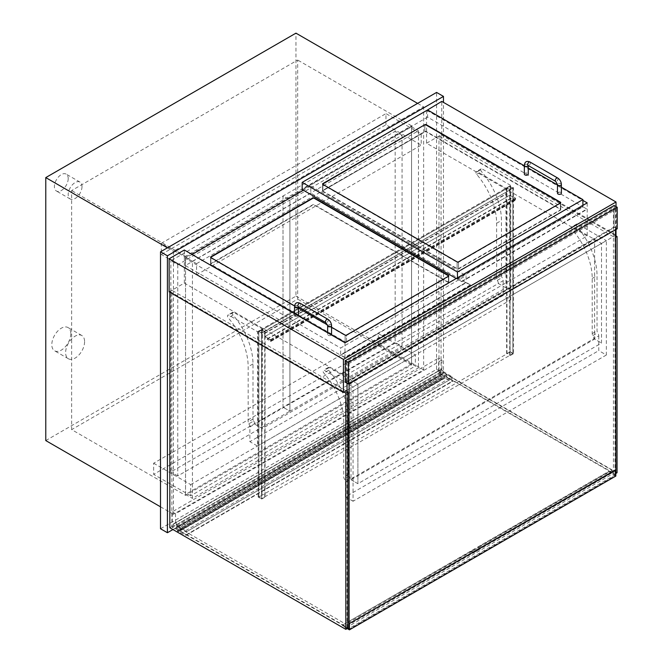 <?xml version="1.0" encoding="UTF-8"?>
<svg xmlns="http://www.w3.org/2000/svg" width="663" height="663" viewBox="0 0 663 663"><rect width="100%" height="100%" fill="white"/><g stroke="black" fill="none" stroke-linecap="round" stroke-linejoin="round"><path stroke-width="0.5" stroke-dasharray="3.31 2.49" d="M185.532 495.369L185.532 256.291L411.557 125.796L411.557 364.874L185.532 495.369L71.654 429.624L71.654 190.546L297.679 60.043L297.679 299.129L71.654 429.624M411.557 364.874L297.679 299.129M411.557 125.796L297.679 60.043M185.532 256.291L71.654 190.546M45.772 440.58L295.955 296.137L295.955 33.15M417.599 103.378L423.64 106.867L173.449 251.31L173.449 514.297L423.64 369.855L423.64 106.867M295.955 296.137L423.64 369.855M160.512 506.822L173.449 514.297M167.416 247.821L173.449 251.31M411.557 363.879L185.532 494.374L185.532 257.285L411.557 126.79L411.557 363.879L418.461 367.857L192.436 498.361L192.436 261.272L418.461 130.777L418.461 367.857M411.557 126.79L418.461 130.777M185.532 257.285L192.436 261.272M185.532 494.374L192.436 498.361M160.512 528.742L436.577 369.357L436.577 92.422M436.577 369.357L443.481 373.344L443.481 102.384M172.935 529.538L443.481 373.344M385.965 124.76L385.965 113.605L421.22 133.959L421.22 145.114L385.965 124.76L161.316 254.459L161.316 243.304L196.571 263.659L196.571 274.814L161.316 254.459M196.571 263.659L421.22 133.959M196.571 274.814L421.22 145.114M161.316 243.304L385.965 113.605M378.3 344.669L378.3 333.514L415.353 354.912L415.353 366.067L378.3 344.669L153.65 474.368L153.65 463.213L378.3 333.514M153.65 463.213L190.704 484.612L190.704 495.767L415.353 366.067M190.704 495.767L153.65 474.368M190.704 484.612L415.353 354.912M344.959 342.754L344.959 375.83L587.203 235.97L587.203 202.895M426.914 110.348L582.893 200.408M426.566 110.547L426.566 143.225L587.203 235.97M426.566 143.225L441.757 134.456L441.757 101.389M616.018 229.489L616.018 206.583M441.757 134.456L616.018 235.075M169.14 291.853L184.322 283.084L344.959 375.83M184.322 283.084L184.322 250.009M347.031 390.374L615.504 235.373M177.767 264.752L177.767 475.943L289.922 411.193L289.922 200.002L177.767 264.752L170.863 260.774L283.018 196.024L283.018 407.206L170.863 471.957L170.863 260.774M402.068 346.442L402.068 135.252L289.922 200.002L283.018 196.024L395.165 131.274L395.165 342.456L283.018 407.206L283.018 196.024L289.922 200.002L289.922 411.193L283.018 407.206L289.922 411.193L402.068 346.442L395.165 342.456M177.767 475.943L170.863 471.957M402.068 135.252L395.165 131.274M505.935 188.251L510.767 185.466L482.125 168.924A1.956 1.127 -120 0 0 481.156 168.833A1.956 1.127 -120 0 0 481.504 171.584A51.242 29.586 60 0 1 501.452 220.472L501.452 275.617A2.437 1.409 -120 0 0 502.115 277.573A3.903 2.254 60 0 1 503.176 280.698L498.344 283.482L505.935 287.866L262.308 428.522L254.716 424.146L498.344 283.482A3.903 2.254 -120 0 0 497.283 280.358A2.437 1.409 60 0 1 496.62 278.402L496.62 223.265A51.242 29.586 -120 0 0 476.672 174.377A1.956 1.127 60 0 1 476.324 171.618A1.956 1.127 60 0 1 477.294 171.717L505.935 188.251L505.935 287.866M503.176 280.698L503.176 295.441L510.767 299.825L510.767 185.466M248.824 423.806A3.903 2.254 60 0 1 249.885 426.931L249.885 441.674L257.476 446.058L257.476 331.699L228.834 315.165A1.956 1.127 -120 0 0 227.865 315.066A1.956 1.127 -120 0 0 228.221 317.817A51.242 29.586 60 0 1 248.161 366.705L248.161 421.85A2.437 1.409 -120 0 0 248.824 423.806L253.656 421.013A2.437 1.409 60 0 1 252.993 419.066L252.993 363.921A51.242 29.586 -120 0 0 233.053 315.033A1.956 1.127 60 0 1 232.696 312.273A1.956 1.127 60 0 1 233.666 312.372L262.308 328.906L257.476 331.699M249.885 426.931L254.716 424.146A3.903 2.254 -120 0 0 253.656 421.013M262.308 328.906L262.308 428.522M257.476 446.058L510.767 299.825M503.176 295.441L249.885 441.674M351 380.114L357.896 384.092L357.896 483.708L601.523 343.053L601.523 243.437L606.355 240.652L577.713 224.111A1.956 1.127 -120 0 0 576.735 224.019A1.956 1.127 -120 0 0 577.092 226.771A51.242 29.586 60 0 1 597.04 275.659L597.04 330.804A2.437 1.409 -120 0 0 597.703 332.76A3.903 2.254 60 0 1 598.764 335.884L593.932 338.669A3.903 2.254 -120 0 0 592.871 335.544A2.437 1.409 60 0 1 592.208 333.597L592.208 278.452A51.242 29.586 -120 0 0 572.26 229.564A1.956 1.127 60 0 1 571.912 226.804A1.956 1.127 60 0 1 572.882 226.903L601.523 243.437L353.064 386.885L324.422 370.352A1.956 1.127 -120 0 0 323.453 370.252A1.956 1.127 -120 0 0 323.809 373.004A51.242 29.586 60 0 1 343.749 421.9L343.749 477.037A2.437 1.409 -120 0 0 344.412 478.993A3.903 2.254 60 0 1 345.473 482.117L350.304 479.332A3.903 2.254 -120 0 0 349.244 476.2A2.437 1.409 60 0 1 348.581 474.252L348.581 419.107A51.242 29.586 -120 0 0 328.633 370.219A1.956 1.127 60 0 1 328.284 367.459A1.956 1.127 60 0 1 329.254 367.559L357.896 384.092L357.896 483.708L350.304 479.332L593.932 338.669L601.523 343.053L594.628 339.075L351 479.73L351 380.114L594.628 239.451L594.628 339.075M594.628 239.451L601.523 243.437L601.523 343.053L357.896 483.708L351 479.73M598.764 335.884L598.764 350.628L606.355 355.012L606.355 240.652M345.473 482.117L345.473 496.86L598.764 350.628M606.355 355.012L353.064 501.245L353.064 386.885M345.473 496.86L353.064 501.245M258.86 331.699L510.079 186.659L512.839 188.251L261.62 333.29L258.86 331.699L258.86 497.059L510.079 352.02L512.839 353.619L261.62 498.659L258.86 497.059L261.62 498.659L265.076 497.059L261.62 499.057L258.172 497.059L261.968 495.269L258.86 497.059L258.86 331.301L261.968 329.503L258.172 331.301L261.62 333.29L261.62 498.659L261.62 332.892L258.86 331.301M512.839 188.251L512.839 353.619L512.839 187.853L509.731 189.643L513.527 187.853L510.079 185.864L506.631 187.853L510.079 186.262L512.839 187.853M513.527 353.619L510.079 355.608L512.839 353.619L510.079 352.02L506.631 353.619L510.079 351.622L513.527 353.619L513.527 187.853M510.079 351.622L510.079 185.864M510.079 355.608L510.079 189.842L510.079 195.021L515.599 198.212A0.978 0.564 60 0 1 515.599 199.803L512.151 197.814L515.599 199.406L515.599 198.61L509.731 195.229L509.731 190.041L506.971 188.449L506.631 193.43L506.631 187.853L510.079 189.842L261.62 332.892M509.731 355.409L509.731 189.643M506.971 353.818L506.971 188.052M506.631 353.619L506.631 187.853L261.62 329.304L265.076 331.301L265.076 336.481L510.079 195.021M261.62 499.057L261.62 333.29L265.076 331.301L265.076 497.059M264.728 496.86L264.728 331.102M261.968 495.269L261.968 329.503M261.62 495.07L261.62 329.304L261.62 334.89L506.631 193.43M258.172 497.059L258.172 331.301M265.076 336.481L270.595 339.663A0.978 0.564 60 0 1 270.595 341.263L267.139 339.265L270.595 340.865L270.595 340.069L264.728 336.68L509.731 195.229M264.728 336.68L264.728 331.5L509.731 190.041M267.139 338.868L512.151 197.417M267.139 339.265L512.151 197.814M264.728 331.5L261.968 329.909L261.968 335.088L506.971 193.629M261.968 329.909L506.971 188.449M617.054 472.76L441.061 371.147L441.061 134.854L438.989 136.056L438.989 372.341L614.982 473.954L614.982 237.661L438.989 136.056M441.061 371.147L438.989 372.341M441.061 134.854L615.504 235.572M615.504 237.362L614.982 237.661M615.844 473.457L614.982 473.954M169.827 292.25L169.827 291.455L171.899 290.261L171.899 526.546L347.893 628.159M169.827 527.748L171.899 526.546M169.827 291.455L344.097 392.065M346.169 390.872L171.899 290.261M441.923 359.934L441.923 369.018A2.428 1.401 60 0 1 443.307 370.899L442.718 370.998A2.437 1.409 -120 0 0 440.365 369.73A2.437 1.409 -120 0 0 440.356 372.54A2.437 1.409 -120 0 0 442.785 373.965L443.307 374.835A6.688 3.862 60 0 1 438.649 373.344L438.649 358.037L441.923 359.934L175.521 513.742L175.521 522.825L441.923 369.018M175.521 522.825A2.428 1.401 60 0 1 176.905 524.706L176.308 524.806A2.437 1.409 -120 0 0 173.955 523.538A2.437 1.409 -120 0 0 173.955 526.347A2.437 1.409 -120 0 0 176.383 527.773L176.905 528.643A6.688 3.862 60 0 1 172.247 527.143L172.247 511.844L438.649 358.037M172.247 511.844L175.521 513.742M172.247 527.143L438.649 373.344M176.905 528.643L443.307 374.835M176.383 527.773L442.785 373.965M176.308 524.806L442.718 370.998M176.905 524.706L443.307 370.899M443.937 376.791L444.633 377.189L444.633 373.12L443.075 372.225A2.196 1.268 60 0 1 442.677 373.75A2.196 1.268 60 0 1 440.481 372.482A2.196 1.268 60 0 1 440.481 369.946A2.196 1.268 60 0 1 442.677 371.205L452.116 376.799A0.978 0.564 60 0 1 452.796 377.985L445.892 374.015L445.892 376.924L452.796 380.993A0.978 0.564 60 0 1 452.174 381.424L444.633 377.993L443.696 376.766L177.535 530.599L178.223 530.997L178.223 526.928L176.673 526.032A2.196 1.268 60 0 1 176.275 527.557A2.196 1.268 60 0 1 174.079 526.289A2.196 1.268 60 0 1 174.079 523.753A2.196 1.268 60 0 1 176.275 525.013L185.715 530.607A0.978 0.564 60 0 1 186.394 531.792L179.491 527.823L179.491 530.731L186.394 534.801A0.978 0.564 60 0 1 185.773 535.232L178.223 531.792L177.535 530.599M186.394 531.792L452.796 378.001L186.394 531.792M179.491 527.823L445.892 374.015M179.491 530.731L445.892 376.924M186.394 534.718L452.796 380.91M178.223 531.792L444.633 377.993M178.223 530.997L444.633 377.189M178.223 526.928L444.633 373.12M176.673 526.032L443.075 372.225M176.275 525.013L442.677 371.205M178.223 526.14L444.633 372.333M345.821 626.56L345.821 624.173L180.179 528.544L180.179 530.93L345.821 626.56L612.222 472.76L446.589 377.123L180.179 530.93M446.589 377.123L446.589 374.736L612.222 470.365L612.222 472.76M612.222 470.365L345.821 624.173M446.589 374.736L180.179 528.544M448.486 283.383L346.509 342.257A0.978 0.564 180 0 1 345.133 342.257L210.892 264.752A0.978 0.564 180 0 1 210.892 263.957L312.87 205.082A0.978 0.564 180 0 1 314.245 205.082L448.486 282.587A0.978 0.564 180 0 1 448.486 283.383L448.486 276.214M331.558 327.249L327.514 324.911M298.425 308.121L294.571 305.892M310.798 193.132L185.358 265.556L340.641 355.211L466.081 282.786L310.798 193.132L310.798 185.963L303.372 190.24M470.399 284.875L344.959 357.299L340.641 355.211L466.081 282.388L470.399 284.875L466.081 282.786L466.081 275.617L310.798 185.963M470.399 285.281L344.959 357.697L340.641 355.211L340.641 348.034L466.081 275.617M185.358 265.556L185.358 258.379L340.641 348.034M192.088 254.493L185.358 258.379M424.842 131.871A0.978 0.564 180 0 1 426.226 131.871L560.459 209.367A0.978 0.564 180 0 1 560.459 210.163L458.489 269.037A0.978 0.564 180 0 1 457.114 269.037L322.873 191.541A0.978 0.564 180 0 1 322.873 190.745L424.842 131.871L424.842 125.092L424.842 131.473A0.978 0.564 180 0 1 426.226 131.473L560.459 208.969A0.978 0.564 180 0 1 560.459 209.765L458.489 268.639A0.978 0.564 180 0 1 457.114 268.639L322.873 191.143A0.978 0.564 180 0 1 322.873 190.339L424.842 131.473M456.243 278.501L457.453 279.198L582.893 206.781L427.602 117.127L427.602 109.95M561.379 187.19L557.475 184.936M528.254 168.062L524.35 165.808M457.453 277.805L457.453 279.198L461.771 281.692L457.453 278.8L582.893 206.781L582.893 205.381M427.602 117.127L302.171 189.543M210.668 257.385A0.978 0.564 0 0 0 210.892 257.982L345.133 335.486A0.978 0.564 0 0 0 346.509 335.486L448.486 276.612A0.978 0.564 0 0 0 448.702 276.015M346.509 341.859A0.978 0.564 180 0 1 345.133 341.859L210.892 264.355A0.978 0.564 180 0 1 210.892 263.559L312.87 204.685A0.978 0.564 180 0 1 314.245 204.685L448.486 282.189A0.978 0.564 180 0 1 448.486 282.985L346.509 341.859L346.509 335.486M322.649 184.165A0.978 0.564 0 0 0 322.873 184.762L457.114 262.266A0.978 0.564 0 0 0 458.489 262.266L560.459 203.392A0.978 0.564 0 0 0 560.683 202.795M466.081 282.388L340.641 354.804M582.893 206.781L587.203 209.268L582.893 206.781M461.771 281.692L587.203 209.268M461.771 281.294L587.203 208.87M457.453 278.8L582.893 206.384M298.275 315.803A1.956 1.127 180 0 1 296.088 316.466A1.956 1.127 180 0 1 294.521 315.364A1.956 1.127 180 0 1 295.731 314.32A1.956 1.127 180 0 1 297.853 314.56A1.956 1.127 180 0 1 298.425 315.364M331.558 334.483A1.956 1.127 0 0 0 330.986 333.688A1.956 1.127 0 0 0 328.856 333.448A1.956 1.127 0 0 0 327.646 334.483A1.956 1.127 0 0 0 329.213 335.594A1.956 1.127 0 0 0 331.401 334.923M524.35 174.104A1.956 1.127 180 0 1 525.552 173.068A1.956 1.127 180 0 1 527.682 173.308A1.956 1.127 180 0 1 528.254 174.104M561.379 193.231A1.956 1.127 0 0 0 560.807 192.436A1.956 1.127 0 0 0 558.677 192.187A1.956 1.127 0 0 0 557.475 193.231M70.792 333.696A13.417 7.749 -60 0 1 64.933 347.197A13.417 7.749 -60 0 1 54.59 350.793A13.417 7.749 -60 0 1 54.59 335.296A13.417 7.749 -60 0 1 68.016 327.547A13.417 7.749 -60 0 1 70.792 333.696M84.591 341.66A13.417 7.749 -60 0 1 78.74 355.169A13.417 7.749 -60 0 1 68.397 358.766A13.417 7.749 -60 0 1 68.397 343.268A13.417 7.749 -60 0 1 81.814 335.519A13.417 7.749 -60 0 1 84.591 341.66M68.206 178.587A9.763 5.635 -60 0 1 63.946 188.408A9.763 5.635 -60 0 1 56.421 191.027A9.763 5.635 -60 0 1 56.421 179.756A9.763 5.635 -60 0 1 66.184 174.12A9.763 5.635 -60 0 1 68.206 178.587M82.005 186.56A9.763 5.635 -60 0 1 77.745 196.381A9.763 5.635 -60 0 1 70.228 198.999A9.763 5.635 -60 0 1 70.228 187.728A9.763 5.635 -60 0 1 79.983 182.093A9.763 5.635 -60 0 1 82.005 186.56M346.335 382.203L346.335 361.285L614.12 206.682L614.12 227.6L346.335 382.203L348.406 383.396L348.406 362.479L346.335 361.285M348.406 362.479L616.192 207.875L614.12 206.682M616.192 207.875L616.192 228.793L614.12 227.6M348.406 383.396L616.192 228.793M345.307 382.203L614.12 227.003L614.12 205.489M614.12 227.003L617.228 228.793M347.893 627.762L347.031 627.256L613.432 473.457L615.504 474.65L615.504 469.868L615.504 475.446L349.103 629.253M613.432 473.457L613.432 208.472L347.031 362.28L349.103 363.473L615.504 209.665L613.432 208.472M615.504 229.788L615.504 209.665M615.504 474.65L349.103 628.458M349.103 383.595L349.103 363.473M347.031 627.256L347.031 391.369M347.031 383.197L347.031 362.28M474.02 552.751A2.437 1.409 -60 0 1 472.802 552.867A2.437 1.409 -60 0 1 472.296 551.749L471.948 551.55A2.437 1.409 120 0 0 472.454 552.669A2.437 1.409 120 0 0 473.672 552.552L477.468 550.754L473.672 552.552M471.948 551.55L471.948 550.754L342.199 625.267L347.545 628.358M615.844 476.042L608.601 471.459L342.199 625.267M608.601 471.857L478.852 546.768L479.192 547.771A2.437 1.409 -60 0 1 477.468 550.754M477.128 550.555A2.437 1.409 120 0 0 478.852 547.572M479.192 547.771L478.852 546.768M471.948 550.754L472.296 551.749M472.296 550.953L479.192 546.967M347.205 628.557L342.199 625.665M608.601 471.459L615.504 475.446M497.283 280.358L502.115 277.573M496.62 278.402L501.452 275.617M496.62 223.265L501.452 220.472M476.672 174.377L481.504 171.584M477.294 171.717L482.125 168.924M252.993 419.066L248.161 421.85M252.993 363.921L248.161 366.705M233.053 315.033L228.221 317.817M233.666 312.372L228.834 315.165M592.871 335.544L597.703 332.76M592.208 333.597L597.04 330.804M592.208 278.452L597.04 275.659M572.26 229.564L577.092 226.771M572.882 226.903L577.713 224.111M349.244 476.2L344.412 478.993M348.581 474.252L343.749 477.037M348.581 419.107L343.749 421.9M328.633 370.219L323.809 373.004M329.254 367.559L324.422 370.352M270.595 340.069L515.599 198.61M270.595 340.865L515.599 199.406M270.595 341.263L515.599 199.803M270.595 339.663L515.599 198.212M186.394 534.801L452.796 380.993M185.773 535.232L452.174 381.424M177.535 531.394L443.937 377.587M185.715 530.607L452.116 376.799M346.509 342.257L346.509 335.08M210.892 264.752L210.892 257.584M345.133 342.257L345.133 335.08M322.873 191.541L322.873 184.364M457.114 269.037L457.114 261.868M458.489 269.037L458.489 261.868M560.459 210.163L560.459 202.994M345.133 335.486L345.133 341.859M448.486 276.612L448.486 282.985M210.892 257.982L210.892 264.355M457.114 262.266L457.114 268.639M458.489 262.266L458.489 268.639M560.459 203.392L560.459 209.765M322.873 184.762L322.873 191.143M294.521 306.596A1.956 1.127 180 0 1 295.731 305.552A1.956 1.127 180 0 1 297.853 305.8A1.956 1.127 180 0 1 298.425 306.596A1.956 1.127 180 0 1 298.4 306.77M300.215 303.306A1.956 1.127 -60 0 1 300.612 304.201A1.956 1.127 -60 0 1 299.237 306.596A1.956 1.127 -60 0 1 298.259 306.687M327.82 319.251A1.956 1.127 -60 0 1 328.218 320.138A1.956 1.127 -60 0 1 326.842 322.533A1.956 1.127 -60 0 1 325.864 322.632M331.558 325.724A1.956 1.127 0 0 0 330.986 324.92A1.956 1.127 0 0 0 328.218 324.92A1.956 1.127 0 0 0 327.646 325.724M524.35 165.336A1.956 1.127 180 0 1 525.552 164.3A1.956 1.127 180 0 1 527.682 164.54A1.956 1.127 180 0 1 528.254 165.336A1.956 1.127 180 0 1 528.229 165.518M530.035 162.054A1.956 1.127 -60 0 1 530.441 162.949A1.956 1.127 -60 0 1 529.057 165.336A1.956 1.127 -60 0 1 528.08 165.435M557.641 177.991A1.956 1.127 -60 0 1 558.047 178.886A1.956 1.127 -60 0 1 556.663 181.281A1.956 1.127 -60 0 1 555.693 181.372M561.379 184.463A1.956 1.127 0 0 0 560.807 183.668A1.956 1.127 0 0 0 558.047 183.668A1.956 1.127 0 0 0 557.475 184.463M481.156 168.833L476.324 171.618M232.696 312.273L227.865 315.066M576.735 224.019L571.912 226.804M328.284 367.459L323.453 370.252M270.836 340.89L515.847 199.43M271.084 341.312L516.087 199.853M173.955 523.538L440.365 369.73M186.195 535.24L452.597 381.44M177.294 530.574L443.696 376.766M176.275 527.557L442.677 373.75M174.079 523.753L440.481 369.946M448.768 282.985L448.768 275.816M210.61 264.355L210.61 257.186M322.591 191.143L322.591 183.966M560.749 209.765L560.749 202.596M448.768 276.214L448.768 282.587M210.61 257.584L210.61 263.957M560.749 202.994L560.749 209.367M322.591 184.364L322.591 190.745M294.521 313.632L294.521 315.364M297.985 306.579L298.466 306.298L298.425 306.787M327.646 334.483L327.646 332.76M527.806 165.319L528.287 165.046L528.254 165.535M81.814 335.519L68.016 327.547M68.397 358.766L54.59 350.793M79.983 182.093L66.184 174.12M70.228 198.999L56.421 191.027"/><path stroke-width="0.99" d="M160.512 506.822L45.772 440.58L45.772 177.593L295.955 33.15L417.599 103.378M45.772 177.593L167.416 247.821M167.416 532.729L160.512 528.742L160.512 251.807L436.577 92.422L443.481 96.408L167.416 255.794L167.416 532.729L172.935 529.538M443.481 102.384L443.481 96.408M160.512 251.807L167.416 255.794M582.893 200.408L587.203 202.895L344.959 342.754L184.322 250.009L169.14 258.777L169.14 291.853L343.409 392.463L347.031 390.374M616.018 206.583L616.018 202L441.757 101.389L426.914 110.348M615.504 235.373L616.018 235.075L616.018 229.489M169.14 258.777L343.409 359.387L343.409 392.463M616.018 202L343.409 359.387M615.504 235.572L617.054 236.467L615.504 237.362M617.054 236.467L617.054 472.76L615.844 473.457M344.097 392.065L345.821 393.06L345.821 629.353L169.827 527.748L169.827 292.25M345.821 393.06L347.893 391.866L346.169 390.872M345.821 629.353L347.893 628.159L347.893 391.866M294.571 305.892L210.892 257.584A0.978 0.564 180 0 1 210.892 256.788L312.87 197.914A0.978 0.564 180 0 1 314.245 197.914L448.486 275.418A0.978 0.564 180 0 1 448.486 276.214L346.509 335.08A0.978 0.564 180 0 1 345.133 335.08L331.558 327.249M327.514 324.911L298.425 308.121M303.372 190.24L192.088 254.493M424.842 124.694A0.978 0.564 180 0 1 426.226 124.694L560.459 202.198A0.978 0.564 180 0 1 560.459 202.994L458.489 261.868A0.978 0.564 180 0 1 457.114 261.868L322.873 184.364A0.978 0.564 180 0 1 322.873 183.568L424.842 124.694L322.873 183.966A0.978 0.564 0 0 0 322.649 184.165M582.893 205.381L582.893 199.604L561.379 187.19M557.475 184.936L528.254 168.062M524.35 165.808L427.602 109.95L302.171 182.375L457.453 272.029L582.893 199.604M457.453 277.805L457.453 272.029M302.171 182.375L302.171 189.543L456.243 278.501M448.702 276.015A0.978 0.564 0 0 0 448.486 275.816L314.245 198.312A0.978 0.564 0 0 0 312.87 198.312L210.892 257.186A0.978 0.564 0 0 0 210.668 257.385M560.683 202.795A0.978 0.564 0 0 0 560.459 202.596L426.226 125.092A0.978 0.564 0 0 0 424.842 125.092M298.425 306.787L298.425 315.364A1.956 1.127 180 0 1 298.275 315.803M331.401 334.923A1.956 1.127 0 0 0 331.558 334.483L331.558 325.724A1.956 1.127 0 0 1 329.602 326.851A1.956 1.127 0 0 1 327.646 325.724L325.864 322.632A1.956 1.127 -60 0 1 325.864 320.378A1.956 1.127 -60 0 1 327.82 319.251L300.215 303.306A1.956 1.127 -60 0 0 298.259 304.433A1.956 1.127 -60 0 0 298.259 306.687L298.259 306.497M528.254 165.535L528.254 174.104A1.956 1.127 180 0 1 526.298 175.231A1.956 1.127 180 0 1 524.35 174.104L524.35 165.336C524.748 161.673 526.646 160.579 530.035 162.054A1.956 1.127 -60 0 0 528.08 163.181A1.956 1.127 -60 0 0 528.08 165.435L528.08 165.244M557.475 184.463L557.475 193.231A1.956 1.127 0 0 0 559.423 194.358A1.956 1.127 0 0 0 561.379 193.231L561.379 184.463A1.956 1.127 0 0 1 559.423 185.59A1.956 1.127 0 0 1 557.475 184.463L555.693 181.372A1.956 1.127 -60 0 1 555.693 179.118A1.956 1.127 -60 0 1 557.641 177.991L530.035 162.054M617.228 207.279L614.12 205.489L345.307 360.689L345.307 382.203L348.406 383.993L617.228 228.793L617.228 207.279L348.406 362.479L348.406 383.993M345.307 360.689L348.406 362.479M615.504 469.868L349.103 623.676L615.844 470.067L615.504 229.788M347.893 627.762L349.103 628.458L349.103 383.595M347.031 391.369L347.031 383.197M615.844 470.067L615.844 476.042L349.442 629.85L347.205 628.557M349.442 623.875L349.442 629.85M347.545 628.358L349.103 629.253L349.103 623.676M298.4 306.77A1.956 1.127 180 0 1 297.853 307.392A1.956 1.127 180 0 1 295.731 307.632A1.956 1.127 180 0 1 294.521 306.596L294.521 313.632M528.229 165.518A1.956 1.127 180 0 1 527.682 166.14A1.956 1.127 180 0 1 525.552 166.38A1.956 1.127 180 0 1 524.35 165.336M294.521 306.596C294.927 302.933 296.825 301.839 300.215 303.306M325.864 322.632L298.259 306.687M327.82 319.251C330.124 320.793 331.367 322.947 331.558 325.724M327.646 332.76L327.646 325.724M555.693 181.372L528.08 165.435M557.641 177.991C559.953 179.54 561.196 181.695 561.379 184.463"/></g></svg>
